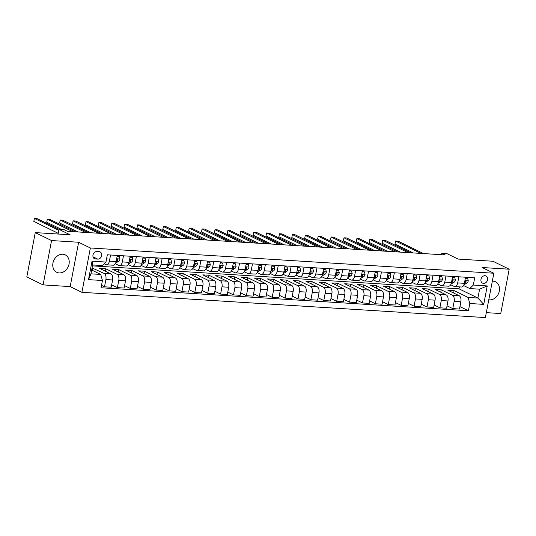 <?xml version="1.0" encoding="UTF-8"?>
<svg xmlns="http://www.w3.org/2000/svg" width="536" height="536" viewBox="0 0 536 536"><rect width="100%" height="100%" fill="white"/><g stroke="black" fill="none" stroke-linecap="round" stroke-linejoin="round"><path stroke-width="0.8" d="M488.778 299.778A9.688 7.859 116 0 0 489.515 299.865A9.688 7.859 116 0 0 498.956 292.522A9.688 7.859 116 0 0 495.545 281.815A9.688 7.859 116 0 0 493.08 281.172A9.688 7.859 116 0 0 492.329 281.166M62.779 254.238A9.688 7.859 116 0 0 53.339 261.581A9.688 7.859 116 0 0 56.742 272.288A9.688 7.859 116 0 0 59.208 272.931A9.688 7.859 116 0 0 68.648 265.588A9.688 7.859 116 0 0 65.245 254.881A9.688 7.859 116 0 0 62.779 254.238M485.013 275.718A3.973 3.223 116 0 0 481.14 278.727A3.973 3.223 116 0 0 482.541 283.122A3.973 3.223 116 0 0 483.552 283.383A3.973 3.223 116 0 0 487.425 280.375A3.973 3.223 116 0 0 486.025 275.98A3.973 3.223 116 0 0 485.013 275.718M486.326 312.642L500.738 313.547L509.2 269.206L492.912 261.246L458.086 259.069L447.004 253.662L441.845 253.34L441.584 254.707M81.907 292.321L485.382 317.58L493.844 273.233L90.37 247.98L81.907 292.321L70.176 286.599L78.638 242.252L51.55 240.557L43.088 284.897L70.176 286.599M43.088 284.897L26.8 276.945L35.262 232.604L70.089 234.781L59.007 229.375L58.116 234.031M51.55 240.557L35.262 232.604M59.007 229.375L64.166 229.696L67.429 231.291L445.101 254.928L441.845 253.34M95.475 258.975L97.746 259.116A3.846 3.122 116 0 0 101.498 256.195A3.846 3.122 116 0 0 100.145 251.94A3.846 3.122 116 0 0 99.16 251.685L96.895 251.545A3.846 3.122 116 0 0 93.143 254.459A3.846 3.122 116 0 0 94.497 258.714A3.846 3.122 116 0 0 95.475 258.975L93.693 258.104M102.436 280.509L88.507 279.638L92.025 261.179L105.954 262.057L102.436 265.575L92.634 264.965L90.939 273.829L100.741 274.445L102.436 280.509L101.049 287.758L468.41 310.753L459.942 306.619M92.453 265.883L459.01 288.824L477.904 298.05L479.599 289.185L469.791 288.569L473.315 285.052L474.695 277.795L107.341 254.801L105.954 262.057M473.315 285.052L487.244 285.923L483.727 304.374L469.791 303.503L468.41 310.753M78.638 242.252L90.37 247.98M509.2 269.206L482.112 267.511L493.844 273.233M469.791 288.569L463.586 285.541M458.843 276.804L457.677 282.908A4.965 2.747 93.6 0 1 454.763 286.593A4.965 2.747 93.6 0 1 454.16 286.425L450.689 284.73M445.945 276L444.78 282.097A4.965 2.747 93.6 0 1 441.865 285.782A4.965 2.747 93.6 0 1 441.262 285.621L437.791 283.926M433.048 275.189L431.882 281.293A4.965 2.747 93.6 0 1 428.968 284.978A4.965 2.747 93.6 0 1 428.358 284.81L424.887 283.115M420.144 274.385L418.985 280.482A4.965 2.747 93.6 0 1 416.063 284.167A4.965 2.747 93.6 0 1 415.46 284.006L411.99 282.311M407.246 273.574L406.08 279.678A4.965 2.747 93.6 0 1 403.166 283.363A4.965 2.747 93.6 0 1 402.563 283.196L399.092 281.5M394.349 272.77L393.183 278.867A4.965 2.747 93.6 0 1 390.268 282.552A4.965 2.747 93.6 0 1 389.665 282.392L386.195 280.697M381.451 271.96L380.285 278.063A4.965 2.747 93.6 0 1 377.371 281.742A4.965 2.747 93.6 0 1 376.768 281.581L373.297 279.886M368.554 271.156L367.388 277.253A4.965 2.747 93.6 0 1 364.473 280.938A4.965 2.747 93.6 0 1 363.864 280.777L360.393 279.082M355.649 270.345L354.49 276.449A4.965 2.747 93.6 0 1 351.569 280.127A4.965 2.747 93.6 0 1 350.966 279.966L347.495 278.271M342.752 269.541L341.586 275.638A4.965 2.747 93.6 0 1 338.672 279.323A4.965 2.747 93.6 0 1 338.069 279.162L334.598 277.467M329.854 268.73L328.689 274.834A4.965 2.747 93.6 0 1 325.774 278.512A4.965 2.747 93.6 0 1 325.171 278.351L321.7 276.656M316.957 267.926L315.791 274.023A4.965 2.747 93.6 0 1 312.877 277.708A4.965 2.747 93.6 0 1 312.274 277.548L308.803 275.852M304.059 267.116L302.894 273.219A4.965 2.747 93.6 0 1 299.979 276.898A4.965 2.747 93.6 0 1 299.369 276.737L295.899 275.042M291.155 266.312L289.996 272.409A4.965 2.747 93.6 0 1 287.075 276.094A4.965 2.747 93.6 0 1 286.472 275.933L283.001 274.238M278.258 265.501L277.092 271.605A4.965 2.747 93.6 0 1 274.177 275.283A4.965 2.747 93.6 0 1 273.574 275.122L270.104 273.427M265.36 264.697L264.194 270.794A4.965 2.747 93.6 0 1 261.28 274.479A4.965 2.747 93.6 0 1 260.677 274.318L257.206 272.623M252.463 263.886L251.297 269.99A4.965 2.747 93.6 0 1 248.382 273.668A4.965 2.747 93.6 0 1 247.779 273.507L244.309 271.812M239.565 263.082L238.399 269.179A4.965 2.747 93.6 0 1 235.485 272.864A4.965 2.747 93.6 0 1 234.875 272.703L231.405 271.008M226.661 262.272L225.502 268.375A4.965 2.747 93.6 0 1 222.581 272.054A4.965 2.747 93.6 0 1 221.978 271.893L218.507 270.198M213.764 261.468L212.598 267.565A4.965 2.747 93.6 0 1 209.683 271.25A4.965 2.747 93.6 0 1 209.08 271.089L205.61 269.394M200.866 260.657L199.7 266.76A4.965 2.747 93.6 0 1 196.786 270.439A4.965 2.747 93.6 0 1 196.183 270.278L192.712 268.583M187.969 259.853L186.803 265.95A4.965 2.747 93.6 0 1 183.888 269.635A4.965 2.747 93.6 0 1 183.285 269.474L179.815 267.779M175.071 259.042L173.905 265.139A4.965 2.747 93.6 0 1 170.991 268.824A4.965 2.747 93.6 0 1 170.381 268.663L166.91 266.968M162.167 258.238L161.008 264.335A4.965 2.747 93.6 0 1 158.087 268.02A4.965 2.747 93.6 0 1 157.484 267.859L154.013 266.164M149.269 257.427L148.104 263.524A4.965 2.747 93.6 0 1 145.189 267.209A4.965 2.747 93.6 0 1 144.586 267.049L141.115 265.353M136.372 256.623L135.206 262.72A4.965 2.747 93.6 0 1 132.292 266.405A4.965 2.747 93.6 0 1 131.689 266.245L128.218 264.55M123.474 255.813L122.309 261.91A4.965 2.747 93.6 0 1 119.394 265.595A4.965 2.747 93.6 0 1 118.791 265.434L115.32 263.739M110.577 255.009L109.411 261.106A4.965 2.747 93.6 0 1 106.496 264.791A4.965 2.747 93.6 0 1 105.887 264.63L104.205 263.806M459.01 288.824L459.379 286.881M91.669 270.01L100.741 274.445M92.065 267.94L104.198 273.494A4.965 2.747 93.6 0 1 105.887 279.564L104.507 286.814L101.512 285.353M105.364 271.209L105.826 268.797L99.629 268.409L110.905 273.916A4.965 2.747 93.6 0 1 112.6 279.98L111.213 287.229L104.507 286.814M105.826 268.797L117.096 274.305A4.965 2.747 93.6 0 1 118.791 280.368L117.404 287.618L111.676 284.824M118.262 272.013L118.724 269.608L112.533 269.219L123.803 274.72A4.965 2.747 93.6 0 1 125.498 280.79L124.111 288.04L117.404 287.618M118.724 269.608L129.993 275.109A4.965 2.747 93.6 0 1 131.689 281.179L130.302 288.428L124.573 285.628M131.159 272.824L131.621 270.412L125.431 270.023L136.7 275.531A4.965 2.747 93.6 0 1 138.395 281.594L137.008 288.844L130.302 288.428M131.621 270.412L142.891 275.919A4.965 2.747 93.6 0 1 144.586 281.983L143.206 289.232L137.471 286.438M144.057 273.628L144.519 271.223L138.328 270.834L149.604 276.335A4.965 2.747 93.6 0 1 151.293 282.405L149.913 289.654L143.206 289.232M144.519 271.223L155.795 276.723A4.965 2.747 93.6 0 1 157.484 282.794L156.103 290.043L150.368 287.242M156.961 274.439L157.417 272.027L151.226 271.638L162.502 277.146A4.965 2.747 93.6 0 1 164.19 283.209L162.81 290.465L156.103 290.043M157.417 272.027L168.693 277.534A4.965 2.747 93.6 0 1 170.381 283.598L169.001 290.847L163.272 288.053M169.858 275.249L170.314 272.837L164.123 272.449L175.399 277.95A4.965 2.747 93.6 0 1 177.094 284.02L175.708 291.269L169.001 290.847M170.314 272.837L181.59 278.338A4.965 2.747 93.6 0 1 183.285 284.408L181.898 291.658L176.17 288.857M182.756 276.053L183.218 273.641L177.027 273.253L188.297 278.76A4.965 2.747 93.6 0 1 189.992 284.824L188.605 292.08L181.898 291.658M183.218 273.641L194.488 279.149A4.965 2.747 93.6 0 1 196.183 285.212L194.796 292.462L189.067 289.668M195.653 276.864L196.116 274.452L189.925 274.064L201.194 279.564A4.965 2.747 93.6 0 1 202.889 285.634L201.503 292.884L194.796 292.462M196.116 274.452L207.385 279.953A4.965 2.747 93.6 0 1 209.08 286.023L207.7 293.272L201.965 290.472M208.551 277.668L209.013 275.256L202.822 274.868L214.099 280.375A4.965 2.747 93.6 0 1 215.787 286.438L214.407 293.695L207.7 293.272M209.013 275.256L220.289 280.764A4.965 2.747 93.6 0 1 221.978 286.827L220.598 294.076L214.862 291.283M221.455 278.479L221.911 276.067L215.72 275.678L226.996 281.179A4.965 2.747 93.6 0 1 228.684 287.249L227.304 294.499L220.598 294.076M221.911 276.067L233.187 281.567A4.965 2.747 93.6 0 1 234.875 287.638L233.495 294.887L227.767 292.087M234.353 279.283L234.808 276.871L228.617 276.482L239.894 281.99A4.965 2.747 93.6 0 1 241.582 288.053L240.202 295.309L233.495 294.887M234.808 276.871L246.084 282.378A4.965 2.747 93.6 0 1 247.779 288.442L246.393 295.691L240.664 292.897M247.25 280.094L247.712 277.682L241.522 277.293L252.791 282.794A4.965 2.747 93.6 0 1 254.486 288.864L253.099 296.113L246.393 295.691M247.712 277.682L258.982 283.182A4.965 2.747 93.6 0 1 260.677 289.252L259.29 296.502L253.561 293.701M260.148 280.898L260.61 278.486L254.419 278.097L265.689 283.604A4.965 2.747 93.6 0 1 267.384 289.668L265.997 296.924L259.29 296.502M260.61 278.486L271.879 283.993A4.965 2.747 93.6 0 1 273.574 290.056L272.194 297.306L266.459 294.512M273.045 281.708L273.507 279.296L267.317 278.908L278.593 284.408A4.965 2.747 93.6 0 1 280.281 290.478L278.901 297.728L272.194 297.306M273.507 279.296L284.784 284.797A4.965 2.747 93.6 0 1 286.472 290.867L285.092 298.117L279.356 295.316M285.949 282.512L286.405 280.1L280.214 279.712L291.49 285.219A4.965 2.747 93.6 0 1 293.179 291.283L291.798 298.539L285.092 298.117M286.405 280.1L297.681 285.608A4.965 2.747 93.6 0 1 299.369 291.671L297.989 298.921L292.254 296.127M298.847 283.323L299.302 280.911L293.112 280.522L304.388 286.023A4.965 2.747 93.6 0 1 306.076 292.093L304.696 299.343L297.989 298.921M299.302 280.911L310.579 286.412A4.965 2.747 93.6 0 1 312.274 292.482L310.887 299.731L305.158 296.931M311.744 284.127L312.207 281.715L306.016 281.326L317.285 286.834A4.965 2.747 93.6 0 1 318.98 292.897L317.593 300.153L310.887 299.731M312.207 281.715L323.476 287.222A4.965 2.747 93.6 0 1 325.171 293.286L323.784 300.535L318.056 297.741M324.642 284.938L325.104 282.526L318.913 282.137L330.183 287.638A4.965 2.747 93.6 0 1 331.878 293.708L330.491 300.957L323.784 300.535M325.104 282.526L336.374 288.026A4.965 2.747 93.6 0 1 338.069 294.096L336.688 301.346L330.953 298.545M337.539 285.742L338.002 283.33L331.811 282.941L343.087 288.448A4.965 2.747 93.6 0 1 344.775 294.512L343.395 301.768L336.688 301.346M338.002 283.33L349.278 288.837A4.965 2.747 93.6 0 1 350.966 294.901L349.586 302.15L343.851 299.356M350.443 286.552L350.899 284.14L344.708 283.752L355.984 289.252A4.965 2.747 93.6 0 1 357.673 295.323L356.293 302.572L349.586 302.15M350.899 284.14L362.175 289.641A4.965 2.747 93.6 0 1 363.864 295.711L362.483 302.961L356.748 300.16M363.341 287.356L363.797 284.944L357.606 284.556L368.882 290.063A4.965 2.747 93.6 0 1 370.57 296.127L369.19 303.383L362.483 302.961M363.797 284.944L375.073 290.452A4.965 2.747 93.6 0 1 376.768 296.515L375.381 303.765L369.652 300.971M376.238 288.167L376.701 285.755L370.51 285.366L381.779 290.867A4.965 2.747 93.6 0 1 383.475 296.937L382.088 304.187L375.381 303.765M376.701 285.755L387.97 291.256A4.965 2.747 93.6 0 1 389.665 297.326L388.278 304.575L382.55 301.775M389.136 288.971L389.598 286.559L383.408 286.17L394.677 291.678A4.965 2.747 93.6 0 1 396.372 297.741L394.985 304.997L388.278 304.575M389.598 286.559L400.868 292.066A4.965 2.747 93.6 0 1 402.563 298.13L401.183 305.379L395.447 302.585M402.034 289.782L402.496 287.37L396.305 286.981L407.581 292.489A4.965 2.747 93.6 0 1 409.27 298.552L407.889 305.801L401.183 305.379M402.496 287.37L413.772 292.87A4.965 2.747 93.6 0 1 415.46 298.941L414.08 306.19L408.345 303.389M414.938 290.586L415.393 288.174L409.203 287.785L420.479 293.293A4.965 2.747 93.6 0 1 422.167 299.356L420.787 306.612L414.08 306.19M415.393 288.174L426.669 293.681A4.965 2.747 93.6 0 1 428.358 299.745L426.978 306.994L421.242 304.2M427.835 291.396L428.291 288.984L422.1 288.596L433.376 294.103A4.965 2.747 93.6 0 1 435.065 300.167L433.684 307.416L426.978 306.994M428.291 288.984L439.567 294.485A4.965 2.747 93.6 0 1 441.262 300.555L439.875 307.805L434.147 305.004M440.733 292.2L441.195 289.788L435.004 289.4L446.274 294.907A4.965 2.747 93.6 0 1 447.969 300.971L446.582 308.227L439.875 307.805M441.195 289.788L452.464 295.296A4.965 2.747 93.6 0 1 454.16 301.359L452.773 308.615L447.044 305.815M453.63 293.011L454.093 290.599L447.902 290.211L459.171 295.718A4.965 2.747 93.6 0 1 460.866 301.781L459.479 309.031L452.773 308.615M454.093 290.599L468.102 297.44L477.904 298.05L483.727 304.374M92.467 270.399L92.922 267.993M117.284 255.424L116.118 261.528A4.965 2.747 93.6 0 1 113.203 265.213L106.496 264.791M130.181 256.235L129.015 262.332A4.965 2.747 93.6 0 1 126.101 266.017L119.394 265.595M143.079 257.039L141.913 263.143A4.965 2.747 93.6 0 1 138.998 266.828L132.292 266.405M155.976 257.85L154.817 263.947A4.965 2.747 93.6 0 1 151.896 267.632L145.189 267.209M168.874 258.654L167.714 264.757A4.965 2.747 93.6 0 1 164.793 268.442L158.087 268.02M181.778 259.464L180.612 265.561A4.965 2.747 93.6 0 1 177.697 269.246L170.991 268.824M194.675 260.268L193.509 266.372A4.965 2.747 93.6 0 1 190.595 270.057L183.888 269.635M207.573 261.079L206.407 267.176A4.965 2.747 93.6 0 1 203.492 270.861L196.786 270.439M220.47 261.883L219.311 267.987A4.965 2.747 93.6 0 1 216.39 271.672L209.683 271.25M233.368 262.694L232.209 268.791A4.965 2.747 93.6 0 1 229.287 272.476L222.581 272.054M246.272 263.498L245.106 269.601A4.965 2.747 93.6 0 1 242.192 273.286L235.485 272.864M259.169 264.308L258.004 270.405A4.965 2.747 93.6 0 1 255.089 274.09L248.382 273.668M272.067 265.112L270.901 271.216A4.965 2.747 93.6 0 1 267.987 274.901L261.28 274.479M284.964 265.923L283.805 272.02A4.965 2.747 93.6 0 1 280.884 275.705L274.177 275.283M297.862 266.727L296.703 272.831A4.965 2.747 93.6 0 1 293.782 276.516L287.075 276.094M310.766 267.538L309.6 273.635A4.965 2.747 93.6 0 1 306.686 277.32L299.979 276.898M323.664 268.342L322.498 274.445A4.965 2.747 93.6 0 1 319.583 278.13L312.877 277.708M336.561 269.152L335.395 275.249A4.965 2.747 93.6 0 1 332.481 278.934L325.774 278.512M349.459 269.956L348.3 276.06A4.965 2.747 93.6 0 1 345.378 279.745L338.672 279.323M362.356 270.767L361.197 276.864A4.965 2.747 93.6 0 1 358.276 280.549L351.569 280.127M375.26 271.571L374.095 277.675A4.965 2.747 93.6 0 1 371.18 281.36L364.473 280.938M388.158 272.382L386.992 278.479A4.965 2.747 93.6 0 1 384.078 282.164L377.371 281.742M401.055 273.186L399.89 279.29A4.965 2.747 93.6 0 1 396.975 282.975L390.268 282.552M413.953 273.997L412.794 280.094A4.965 2.747 93.6 0 1 409.873 283.779L403.166 283.363M426.85 274.8L425.691 280.904A4.965 2.747 93.6 0 1 422.77 284.589L416.063 284.167M439.755 275.611L438.589 281.708A4.965 2.747 93.6 0 1 435.674 285.393L428.968 284.978M452.652 276.415L451.486 282.519A4.965 2.747 93.6 0 1 448.572 286.204L441.865 285.782M469.791 303.503L468.102 297.44M465.55 277.226L464.384 283.323A4.965 2.747 93.6 0 1 461.469 287.008L454.763 286.593M92.634 264.965L92.025 261.179M90.939 273.829L88.507 279.638M487.244 285.923L479.599 289.185M106.865 257.28L107.086 258.225A3.29 1.822 93.6 0 1 106.356 259.94M58.826 230.346L34.405 218.42L36.984 218.581L59.094 229.381M58.25 233.341L33.828 221.415L34.405 218.42L33.828 221.415M117.089 256.429L119.414 256.57L119.984 259.035A3.29 1.822 93.6 0 1 118.711 261.246L115.676 263.022M119.414 256.57L117.156 256.067M72.675 231.619L47.302 219.231L49.882 219.392L75.254 231.78M116.124 261.488L116.748 261.126A3.29 1.822 -86.4 0 0 117.773 259.772L117.304 259.049L116.533 259.692A3.29 1.822 93.6 0 1 116.413 259.967M117.773 259.772L116.835 259.31A1.675 0.931 93.6 0 1 116.6 259.551M61.72 229.542L46.733 222.226L47.302 219.231L46.733 222.226M129.987 257.233L132.312 257.38L132.881 259.839A3.29 1.822 93.6 0 1 131.608 262.057L128.573 263.826M132.312 257.38L130.06 256.878M85.572 232.423L60.2 220.035L62.779 220.196L88.152 232.584M129.022 262.298L129.652 261.93A3.29 1.822 -86.4 0 0 130.67 260.576L130.201 259.853L129.431 260.503A3.29 1.822 93.6 0 1 129.317 260.771M130.67 260.576L129.732 260.121A1.675 0.931 93.6 0 1 129.504 260.355M77.874 231.941L59.63 223.03L60.2 220.035L59.63 223.03M142.891 258.044L145.209 258.185L145.785 260.65A3.29 1.822 93.6 0 1 144.506 262.861L141.477 264.637M145.209 258.185L142.958 257.682M98.47 233.234L73.097 220.845L75.677 221.006L101.049 233.395M141.919 263.102L142.549 262.74A3.29 1.822 -86.4 0 0 143.568 261.387L143.099 260.663L142.335 261.307A3.29 1.822 93.6 0 1 142.214 261.581M143.568 261.387L142.636 260.925A1.675 0.931 93.6 0 1 142.402 261.166M90.778 232.751L72.528 223.84L73.097 220.845L72.528 223.84M155.788 258.848L158.107 258.995L158.683 261.454A3.29 1.822 93.6 0 1 157.41 263.672L154.375 265.441M158.107 258.995L155.855 258.493M111.367 234.038L86.001 221.649L88.581 221.81L113.947 234.199M154.824 263.913L155.447 263.545A3.29 1.822 -86.4 0 0 156.472 262.191L155.996 261.468L155.232 262.117A3.29 1.822 93.6 0 1 155.112 262.385M156.472 262.191L155.534 261.736A1.675 0.931 93.6 0 1 155.299 261.97M103.676 233.555L85.425 224.644L86.001 221.649L85.425 224.644M168.686 259.659L171.004 259.799L171.58 262.265A3.29 1.822 93.6 0 1 170.307 264.476L167.272 266.251M171.004 259.799L168.753 259.297M124.265 234.848L98.899 222.46L101.478 222.621L126.844 235.009M167.721 264.717L168.344 264.355A3.29 1.822 -86.4 0 0 169.369 263.002L168.894 262.278L168.13 262.921A3.29 1.822 93.6 0 1 168.009 263.196M169.369 263.002L168.431 262.54A1.675 0.931 93.6 0 1 168.197 262.781M116.573 234.366L98.323 225.455L98.899 222.46L98.323 225.455M181.583 260.463L183.908 260.61L184.478 263.069A3.29 1.822 93.6 0 1 183.205 265.286L180.17 267.055M183.908 260.61L181.65 260.107M137.169 235.652L111.796 223.264L114.376 223.425L139.749 235.813M180.619 265.528L181.242 265.159A3.29 1.822 -86.4 0 0 182.267 263.806L181.798 263.089L181.027 263.732A3.29 1.822 93.6 0 1 180.907 264M182.267 263.806L181.329 263.35A1.675 0.931 93.6 0 1 181.094 263.585M129.471 235.17L111.227 226.259L111.796 223.264L111.227 226.259M194.481 261.273L196.806 261.414L197.375 263.88A3.29 1.822 93.6 0 1 196.102 266.091L193.067 267.866M196.806 261.414L194.555 260.911M150.067 236.463L124.694 224.075L127.273 224.236L152.646 236.624M193.516 266.332L194.146 265.97A3.29 1.822 -86.4 0 0 195.164 264.617L194.695 263.893L193.925 264.536A3.29 1.822 93.6 0 1 193.811 264.811M195.164 264.617L194.226 264.154A1.675 0.931 93.6 0 1 193.999 264.395M142.368 235.981L124.124 227.07L124.694 224.075L124.124 227.07M207.385 262.077L209.703 262.225L210.28 264.684A3.29 1.822 93.6 0 1 209 266.901L205.971 268.67M209.703 262.225L207.452 261.722M162.964 237.267L137.591 224.879L140.171 225.04L165.544 237.428M206.414 267.142L207.043 266.774A3.29 1.822 -86.4 0 0 208.062 265.421L207.593 264.704L206.829 265.347A3.29 1.822 93.6 0 1 206.708 265.615M208.062 265.421L207.13 264.965A1.675 0.931 93.6 0 1 206.896 265.199M155.273 236.785L137.022 227.874L137.591 224.879L137.022 227.874M220.283 262.888L222.601 263.029L223.177 265.494A3.29 1.822 93.6 0 1 221.904 267.705L218.869 269.481M222.601 263.029L220.35 262.526M175.862 238.078L150.495 225.69L153.075 225.85L178.441 238.239M219.318 267.953L219.941 267.585A3.29 1.822 -86.4 0 0 220.966 266.231L220.49 265.508L219.727 266.151A3.29 1.822 93.6 0 1 219.606 266.425M220.966 266.231L220.028 265.769A1.675 0.931 93.6 0 1 219.794 266.01M168.17 237.595L149.919 228.684L150.495 225.69L149.919 228.684M233.18 263.692L235.498 263.839L236.075 266.298A3.29 1.822 93.6 0 1 234.802 268.516L231.766 270.285M235.498 263.839L233.247 263.337M188.759 238.882L163.393 226.494L165.972 226.654L191.339 239.043M232.215 268.757L232.838 268.389A3.29 1.822 -86.4 0 0 233.864 267.035L233.388 266.318L232.624 266.962A3.29 1.822 93.6 0 1 232.503 267.23M233.864 267.035L232.925 266.58A1.675 0.931 93.6 0 1 232.691 266.814M181.068 238.399L162.817 229.488L163.393 226.494L162.817 229.488M246.078 264.503L248.403 264.643L248.972 267.109A3.29 1.822 93.6 0 1 247.699 269.32L244.664 271.095M248.403 264.643L246.145 264.141M201.657 239.693L176.29 227.304L178.87 227.465L204.243 239.853M245.113 269.568L245.736 269.199A3.29 1.822 -86.4 0 0 246.761 267.846L246.292 267.122L245.522 267.765A3.29 1.822 93.6 0 1 245.401 268.04M246.761 267.846L245.823 267.384A1.675 0.931 93.6 0 1 245.589 267.625M193.965 239.21L175.721 230.299L176.29 227.304L175.721 230.299M258.975 265.307L261.3 265.454L261.87 267.913A3.29 1.822 93.6 0 1 260.596 270.131L257.561 271.899M261.3 265.454L259.049 264.952M214.561 240.496L189.188 228.108L191.767 228.269L217.14 240.657M258.01 270.372L258.64 270.003A3.29 1.822 -86.4 0 0 259.659 268.65L259.19 267.933L258.419 268.576A3.29 1.822 93.6 0 1 258.305 268.844M259.659 268.65L258.721 268.194A1.675 0.931 93.6 0 1 258.493 268.429M206.863 240.014L188.618 231.103L189.188 228.108L188.618 231.103M271.879 266.117L274.197 266.258L274.774 268.724A3.29 1.822 93.6 0 1 273.494 270.935L270.466 272.71M274.197 266.258L271.946 265.755M227.458 241.307L202.085 228.919L204.665 229.08L230.038 241.468M270.908 271.183L271.538 270.814A3.29 1.822 -86.4 0 0 272.556 269.461L272.087 268.737L271.323 269.38A3.29 1.822 93.6 0 1 271.203 269.655M272.556 269.461L271.625 268.998A1.675 0.931 93.6 0 1 271.39 269.24M219.767 240.825L201.516 231.914L202.085 228.919L201.516 231.914M284.777 266.921L287.095 267.069L287.671 269.528A3.29 1.822 93.6 0 1 286.398 271.745L283.363 273.514M287.095 267.069L284.844 266.566M240.356 242.111L214.99 229.723L217.569 229.884L242.935 242.272M283.812 271.987L284.435 271.618A3.29 1.822 -86.4 0 0 285.46 270.265L284.985 269.548L284.221 270.191A3.29 1.822 93.6 0 1 284.1 270.459M285.46 270.265L284.522 269.809A1.675 0.931 93.6 0 1 284.288 270.044M232.664 241.629L214.413 232.718L214.99 229.723L214.413 232.718M297.674 267.732L299.993 267.873L300.569 270.338A3.29 1.822 93.6 0 1 299.296 272.549L296.261 274.325M299.993 267.873L297.741 267.37M253.253 242.922L227.887 230.534L230.467 230.694L255.833 243.083M296.71 272.797L297.333 272.429A3.29 1.822 -86.4 0 0 298.358 271.075L297.882 270.352L297.118 270.995A3.29 1.822 93.6 0 1 296.998 271.27M298.358 271.075L297.42 270.613A1.675 0.931 93.6 0 1 297.185 270.854M245.562 242.44L227.311 233.529L227.887 230.534L227.311 233.529M310.572 268.536L312.897 268.683L313.466 271.142A3.29 1.822 93.6 0 1 312.193 273.36L309.158 275.129M312.897 268.683L310.639 268.181M266.151 243.726L240.785 231.338L243.364 231.498L268.737 243.887M309.607 273.601L310.23 273.233A3.29 1.822 -86.4 0 0 311.255 271.879L310.786 271.162L310.016 271.806A3.29 1.822 93.6 0 1 309.895 272.074M311.255 271.879L310.317 271.424A1.675 0.931 93.6 0 1 310.083 271.658M258.459 243.244L240.215 234.333L240.785 231.338L240.215 234.333M323.469 269.347L325.794 269.487L326.364 271.953A3.29 1.822 93.6 0 1 325.091 274.164L322.056 275.94M325.794 269.487L323.536 268.985M279.055 244.537L253.682 232.148L256.262 232.309L281.635 244.697M322.505 274.412L323.134 274.043A3.29 1.822 -86.4 0 0 324.153 272.69L323.684 271.966L322.913 272.61A3.29 1.822 93.6 0 1 322.799 272.884M324.153 272.69L323.215 272.228A1.675 0.931 93.6 0 1 322.987 272.469M271.357 244.054L253.113 235.143L253.682 232.148L253.113 235.143M336.374 270.151L338.692 270.298L339.268 272.757A3.29 1.822 93.6 0 1 337.988 274.975L334.96 276.744M338.692 270.298L336.44 269.796M291.953 245.341L266.58 232.952L269.159 233.113L294.532 245.501M335.402 275.216L336.032 274.854A3.29 1.822 -86.4 0 0 337.05 273.494L336.581 272.777L335.817 273.42A3.29 1.822 93.6 0 1 335.697 273.688M337.05 273.494L336.112 273.038A1.675 0.931 93.6 0 1 335.884 273.273M284.261 244.858L266.01 235.947L266.58 232.952L266.01 235.947M349.271 270.961L351.589 271.102L352.165 273.568A3.29 1.822 93.6 0 1 350.892 275.779L347.857 277.554M351.589 271.102L349.338 270.6M304.85 246.151L279.484 233.763L282.063 233.924L307.43 246.312M348.306 276.027L348.929 275.658A3.29 1.822 -86.4 0 0 349.954 274.305L349.479 273.581L348.715 274.224A3.29 1.822 93.6 0 1 348.594 274.499M349.954 274.305L349.016 273.842A1.675 0.931 93.6 0 1 348.782 274.084M297.158 245.669L278.908 236.758L279.484 233.763L278.908 236.758M362.168 271.765L364.487 271.913L365.063 274.372A3.29 1.822 93.6 0 1 363.79 276.589L360.755 278.358M364.487 271.913L362.236 271.41M317.748 246.955L292.381 234.567L294.961 234.728L320.327 247.116M361.204 276.831L361.827 276.469A3.29 1.822 -86.4 0 0 362.852 275.109L362.376 274.392L361.612 275.035A3.29 1.822 93.6 0 1 361.492 275.303M362.852 275.109L361.914 274.653A1.675 0.931 93.6 0 1 361.679 274.888M310.056 246.473L291.805 237.562L292.381 234.567L291.805 237.562M375.066 272.576L377.391 272.717L377.96 275.182A3.29 1.822 93.6 0 1 376.687 277.393L373.652 279.169M377.391 272.717L375.133 272.221M330.645 247.766L305.279 235.378L307.858 235.539L333.231 247.927M374.101 277.641L374.724 277.273A3.29 1.822 -86.4 0 0 375.749 275.919L375.28 275.196L374.51 275.839A3.29 1.822 93.6 0 1 374.389 276.114M375.749 275.919L374.811 275.457A1.675 0.931 93.6 0 1 374.577 275.698M322.953 247.284L304.709 238.373L305.279 235.378L304.709 238.373M387.964 273.38L390.288 273.528L390.858 275.986A3.29 1.822 93.6 0 1 389.585 278.204L386.55 279.973M390.288 273.528L388.031 273.025M343.549 248.57L318.176 236.182L320.756 236.343L346.129 248.731M386.999 278.445L387.628 278.084A3.29 1.822 -86.4 0 0 388.647 276.723L388.178 276.007L387.407 276.65A3.29 1.822 93.6 0 1 387.293 276.918M388.647 276.723L387.709 276.268A1.675 0.931 93.6 0 1 387.481 276.502M335.851 248.088L317.607 239.183L318.176 236.182L317.607 239.183M400.868 274.191L403.186 274.332L403.762 276.797A3.29 1.822 93.6 0 1 402.482 279.008L399.454 280.784M403.186 274.332L400.935 273.836M356.447 249.381L331.074 236.992L333.653 237.153L359.026 249.542M399.896 279.256L400.526 278.887A3.29 1.822 -86.4 0 0 401.544 277.534L401.075 276.81L400.312 277.454A3.29 1.822 93.6 0 1 400.191 277.728M401.544 277.534L400.606 277.072A1.675 0.931 93.6 0 1 400.379 277.313M348.755 248.898L330.504 239.987L331.074 236.992L330.504 239.987M413.765 274.995L416.083 275.142L416.66 277.601A3.29 1.822 93.6 0 1 415.387 279.819L412.352 281.588M416.083 275.142L413.832 274.64M369.344 250.185L343.978 237.796L346.558 237.957L371.924 250.345M412.8 280.06L413.423 279.698A3.29 1.822 -86.4 0 0 414.449 278.338L413.973 277.621L413.209 278.264A3.29 1.822 93.6 0 1 413.089 278.532M414.449 278.338L413.511 277.882A1.675 0.931 93.6 0 1 413.276 278.117M361.653 249.702L343.402 240.798L343.978 237.796L343.402 240.798M426.663 275.805L428.981 275.946L429.557 278.412A3.29 1.822 93.6 0 1 428.284 280.623L425.249 282.398M428.981 275.946L426.73 275.45M382.242 250.995L356.875 238.607L359.455 238.768L384.821 251.156M425.698 280.871L426.321 280.502A3.29 1.822 -86.4 0 0 427.346 279.149L426.87 278.425L426.107 279.068A3.29 1.822 93.6 0 1 425.986 279.343M427.346 279.149L426.408 278.687A1.675 0.931 93.6 0 1 426.174 278.928M374.55 250.513L356.299 241.602L356.875 238.607L356.299 241.602M439.56 276.61L441.885 276.757L442.455 279.216A3.29 1.822 93.6 0 1 441.182 281.434L438.147 283.202M441.885 276.757L439.627 276.254M395.139 251.799L369.773 239.411L372.353 239.572L397.725 251.96M438.595 281.675L439.219 281.313A3.29 1.822 -86.4 0 0 440.244 279.953L439.775 279.236L439.004 279.879A3.29 1.822 93.6 0 1 438.883 280.147M440.244 279.953L439.306 279.497A1.675 0.931 93.6 0 1 439.071 279.732M387.448 251.317L369.204 242.413L369.773 239.411L369.204 242.413M452.458 277.42L454.783 277.561L455.352 280.026A3.29 1.822 93.6 0 1 454.079 282.238L451.044 284.013M454.783 277.561L452.525 277.065M408.043 252.61L382.671 240.222L385.25 240.383L410.623 252.771M451.493 282.485L452.123 282.117A3.29 1.822 -86.4 0 0 453.141 280.764L452.672 280.04L451.902 280.683A3.29 1.822 93.6 0 1 451.788 280.958M453.141 280.764L452.203 280.301A1.675 0.931 93.6 0 1 451.975 280.542M400.345 252.128L382.101 243.217L382.671 240.222L382.101 243.217M465.362 278.224L467.68 278.372L468.256 280.831A3.29 1.822 93.6 0 1 466.977 283.048L463.948 284.817M467.68 278.372L465.429 277.869M420.941 253.414L395.568 241.026L398.148 241.187L423.52 253.575M464.39 283.289L465.02 282.928A3.29 1.822 -86.4 0 0 466.039 281.567L465.57 280.851L464.806 281.494A3.29 1.822 93.6 0 1 464.685 281.769M466.039 281.567L465.101 281.112A1.675 0.931 93.6 0 1 464.873 281.353M413.249 252.932L394.998 244.027L395.568 241.026L394.998 244.027M110.905 273.916L104.198 273.494M123.803 274.72L117.096 274.305M136.7 275.531L129.993 275.109M149.604 276.335L142.891 275.919M162.502 277.146L155.795 276.723M175.399 277.95L168.693 277.534M188.297 278.76L181.59 278.338M201.194 279.564L194.488 279.149M214.099 280.375L207.385 279.953M226.996 281.179L220.289 280.764M239.894 281.99L233.187 281.567M252.791 282.794L246.084 282.378M265.689 283.604L258.982 283.182M278.593 284.408L271.879 283.993M291.49 285.219L284.784 284.797M304.388 286.023L297.681 285.608M317.285 286.834L310.579 286.412M330.183 287.638L323.476 287.222M343.087 288.448L336.374 288.026M355.984 289.252L349.278 288.837M368.882 290.063L362.175 289.641M381.779 290.867L375.073 290.452M394.677 291.678L387.97 291.256M407.581 292.489L400.868 292.066M420.479 293.293L413.772 292.87M433.376 294.103L426.669 293.681M446.274 294.907L439.567 294.485M459.171 295.718L452.464 295.296M112.6 279.98L105.887 279.564M116.118 261.528L109.411 261.106M129.015 262.332L122.309 261.91M125.498 280.79L118.791 280.368M141.913 263.143L135.206 262.72M138.395 281.594L131.689 281.179M154.817 263.947L148.104 263.524M151.293 282.405L144.586 281.983M167.714 264.757L161.008 264.335M164.19 283.209L157.484 282.794M180.612 265.561L173.905 265.139M177.094 284.02L170.381 283.598M193.509 266.372L186.803 265.95M189.992 284.824L183.285 284.408M206.407 267.176L199.7 266.76M202.889 285.634L196.183 285.212M219.311 267.987L212.598 267.565M215.787 286.438L209.08 286.023M232.209 268.791L225.502 268.375M228.684 287.249L221.978 286.827M245.106 269.601L238.399 269.179M241.582 288.053L234.875 287.638M258.004 270.405L251.297 269.99M254.486 288.864L247.779 288.442M270.901 271.216L264.194 270.794M267.384 289.668L260.677 289.252M283.805 272.02L277.092 271.605M280.281 290.478L273.574 290.056M296.703 272.831L289.996 272.409M293.179 291.283L286.472 290.867M309.6 273.635L302.894 273.219M306.076 292.093L299.369 291.671M322.498 274.445L315.791 274.023M318.98 292.897L312.274 292.482M335.395 275.249L328.689 274.834M331.878 293.708L325.171 293.286M348.3 276.06L341.586 275.638M344.775 294.512L338.069 294.096M361.197 276.864L354.49 276.449M357.673 295.323L350.966 294.901M374.095 277.675L367.388 277.253M370.57 296.127L363.864 295.711M386.992 278.479L380.285 278.063M383.475 296.937L376.768 296.515M399.89 279.29L393.183 278.867M396.372 297.741L389.665 297.326M412.794 280.094L406.08 279.678M409.27 298.552L402.563 298.13M425.691 280.904L418.985 280.482M422.167 299.356L415.46 298.941M438.589 281.708L431.882 281.293M435.065 300.167L428.358 299.745M451.486 282.519L444.78 282.097M447.969 300.971L441.262 300.555M464.384 283.323L457.677 282.908M460.866 301.781L454.16 301.359M93.023 256.811L97.746 259.116M107.073 258.164L106.704 258.138M119.97 258.968L116.647 258.761M118.711 261.246L116.748 261.126M132.868 259.779L129.544 259.571M131.608 262.057L129.652 261.93M145.772 260.583L142.442 260.375M144.506 262.861L142.549 262.74M158.669 261.394L155.34 261.186M157.41 263.672L155.447 263.545M171.567 262.198L168.237 261.99M170.307 264.476L168.344 264.355M184.464 263.009L181.141 262.801M183.205 265.286L181.242 265.159M197.362 263.812L194.039 263.605M196.102 266.091L194.146 265.97M210.266 264.623L206.936 264.416M209 266.901L207.043 266.774M223.164 265.427L219.834 265.22M221.904 267.705L219.941 267.585M236.061 266.238L232.731 266.03M234.802 268.516L232.838 268.389M248.959 267.049L245.635 266.834M247.699 269.32L245.736 269.199M261.856 267.853L258.533 267.645M260.596 270.131L258.64 270.003M274.76 268.663L271.43 268.449M273.494 270.935L271.538 270.814M287.658 269.467L284.328 269.26M286.398 271.745L284.435 271.618M300.555 270.278L297.225 270.064M299.296 272.549L297.333 272.429M313.453 271.082L310.13 270.874M312.193 273.36L310.23 273.233M326.35 271.893L323.027 271.678M325.091 274.164L323.134 274.043M339.255 272.697L335.925 272.489M337.988 274.975L336.032 274.854M352.152 273.507L348.822 273.293M350.892 275.779L348.929 275.658M365.05 274.311L361.72 274.104M363.79 276.589L361.827 276.469M377.947 275.122L374.624 274.914M376.687 277.393L374.724 277.273M390.845 275.926L387.521 275.718M389.585 278.204L387.628 278.084M403.749 276.737L400.419 276.529M402.482 279.008L400.526 278.887M416.646 277.541L413.316 277.333M415.387 279.819L413.423 279.698M429.544 278.351L426.214 278.144M428.284 280.623L426.321 280.502M442.441 279.156L439.118 278.948M441.182 281.434L439.219 281.313M455.339 279.966L452.016 279.759M454.079 282.238L452.123 282.117M468.243 280.77L464.913 280.562M466.977 283.048L465.02 282.928"/></g></svg>
